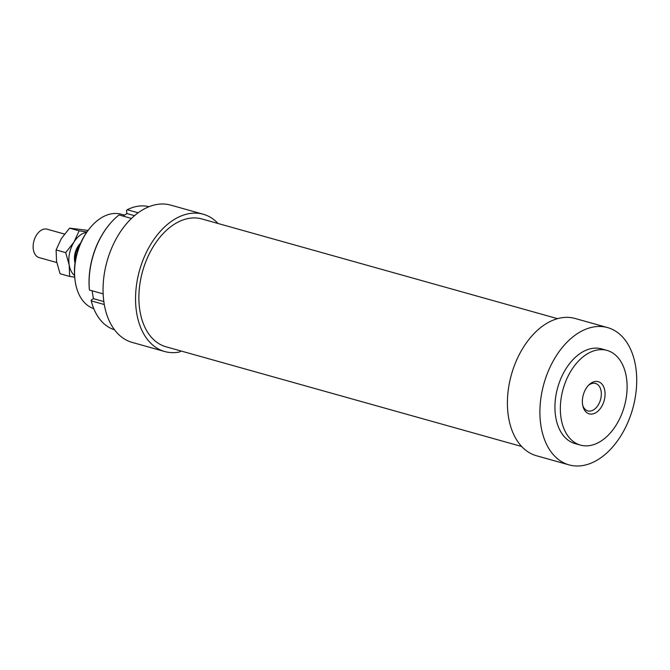 <?xml version="1.0" encoding="UTF-8"?>
<svg xmlns="http://www.w3.org/2000/svg" width="670" height="670" viewBox="0 0 670 670"><rect width="100%" height="100%" fill="white"/><g stroke="black" fill="none" stroke-linecap="round" stroke-linejoin="round"><path stroke-width="1" d="M56.757 262.54L39.17 257.607A14.748 9.548 -74.3 0 1 33.5 250.337A14.748 9.548 -74.3 0 1 36.574 234.961A14.748 9.548 -74.3 0 1 47.135 229.199L64.471 234.056M75.45 260.094A12.537 8.115 -74.3 0 1 79.42 245.94M181.026 350.996L179.46 352.001A71.305 46.13 -74.3 0 1 164.703 351.532L132.216 342.42A71.305 46.13 -74.3 0 1 103.272 283.125A71.305 46.13 -74.3 0 1 140.935 210.891A71.305 46.13 -74.3 0 1 170.708 205.112L203.203 214.224A71.305 46.13 -74.3 0 1 218.077 223.504M164.703 351.532A71.305 46.13 -74.3 0 1 135.759 292.237A71.305 46.13 -74.3 0 1 173.43 220.003A71.305 46.13 -74.3 0 1 203.203 214.224M521.687 446.496L166.034 346.792A66.38 42.947 -74.3 0 1 139.084 291.592A66.38 42.947 -74.3 0 1 174.158 224.341A66.38 42.947 -74.3 0 1 201.871 218.956L557.524 318.66M598.829 459.109A71.305 46.13 -74.3 0 1 569.065 464.888A71.305 46.13 -74.3 0 1 540.12 405.593A71.305 46.13 -74.3 0 1 577.791 333.359A71.305 46.13 -74.3 0 1 607.556 327.58A71.305 46.13 -74.3 0 1 636.5 386.875A71.305 46.13 -74.3 0 1 598.829 459.109M569.065 464.888L536.569 455.776A71.305 46.13 -74.3 0 1 507.626 396.489A71.305 46.13 -74.3 0 1 545.296 324.255A71.305 46.13 -74.3 0 1 575.061 318.468L607.556 327.58M600.982 441.111A49.17 31.817 -74.3 0 1 580.455 445.098A49.17 31.817 -74.3 0 1 560.489 404.211A49.17 31.817 -74.3 0 1 586.468 354.388A49.17 31.817 -74.3 0 1 606.995 350.402A49.17 31.817 -74.3 0 1 626.961 391.297A49.17 31.817 -74.3 0 1 600.982 441.111M580.455 445.098L575.036 443.582A49.17 31.817 -74.3 0 1 555.078 402.687A49.17 31.817 -74.3 0 1 581.058 352.872A49.17 31.817 -74.3 0 1 601.585 348.886L606.995 350.402M582.766 405.476A14.263 9.229 105.7 0 0 587.799 410.903A14.263 9.229 105.7 0 0 593.754 409.747A14.263 9.229 105.7 0 0 601.283 395.3A14.263 9.229 105.7 0 0 595.496 383.441A14.263 9.229 105.7 0 0 589.541 384.597A14.263 9.229 105.7 0 0 588.377 385.451M591.258 383.014A16.716 10.821 -74.3 0 1 604.801 390.66A16.716 10.821 -74.3 0 1 596.191 412.494A16.716 10.821 -74.3 0 1 582.992 406.472A16.716 10.821 -74.3 0 1 589.089 384.731A16.716 10.821 -74.3 0 1 591.258 383.014M93.775 308.644A49.17 31.817 -74.3 0 1 74.94 279.34A49.17 31.817 -74.3 0 1 88.984 229.224A49.17 31.817 -74.3 0 1 100.701 218.211A49.17 31.817 -74.3 0 1 121.228 214.224L124.503 215.137M88.984 229.224L88.214 230.229A46.959 30.385 105.7 0 0 74.797 278.084L74.94 279.34M123.037 216.075L126.965 213.562L126.471 210.573L127.191 209.735A63.926 41.356 -74.3 0 1 149.025 206.703M127.191 209.735L138.146 212.809M126.965 213.562L134.511 215.673M107.845 226.401L107.418 226.963A62.695 40.56 105.7 0 0 89.345 289.256L89.428 290.035A63.926 41.356 -74.3 0 1 107.845 226.401A63.926 41.356 -74.3 0 1 119.042 214.953L131.471 218.437M89.428 290.035L103.147 293.879M114.52 329.791A63.926 41.356 -74.3 0 1 91.246 300.872L104.294 304.532M91.246 300.872L91.162 300.101L93.406 298.661L103.842 301.584M93.406 298.661L92.083 290.78M88.072 230.413L69.579 228.143L61.305 238.621L56.096 249.952L56.556 261.409L60.074 273.728L69.647 276.417L69.186 264.952A23.358 15.108 105.7 0 0 74.571 275.521M86.69 232.306A23.358 15.108 105.7 0 0 81.221 234.441A23.358 15.108 105.7 0 0 73.943 242.163L79.152 230.832L86.941 231.946M75.015 262.95A15.058 9.74 -74.3 0 1 75.007 262.9A15.058 9.74 -74.3 0 1 80.492 243.31A15.058 9.74 -74.3 0 1 80.534 243.269M74.705 277.162L69.647 276.417M69.186 264.952L65.668 252.632L73.943 242.163A23.358 15.108 105.7 0 0 69.186 264.952M56.096 249.952L65.668 252.632M69.579 228.143L79.152 230.832"/></g></svg>
